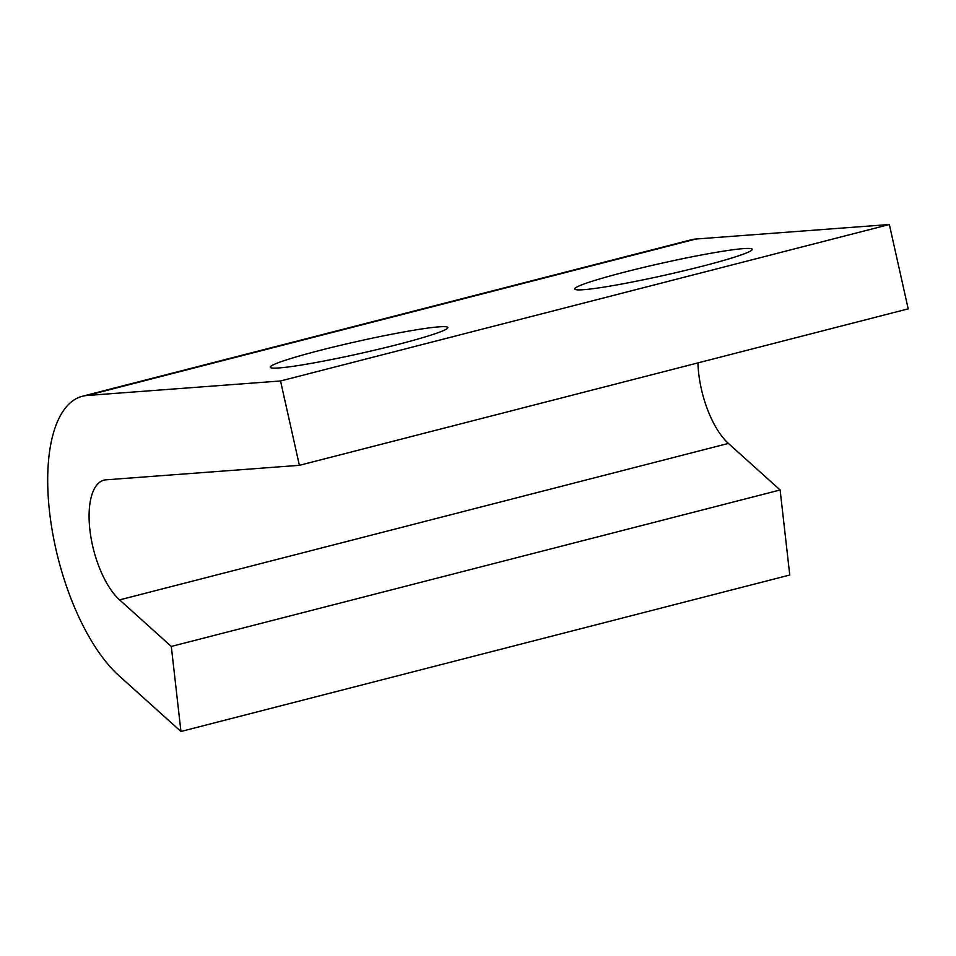 <?xml version="1.0" encoding="UTF-8"?>
<svg xmlns="http://www.w3.org/2000/svg" width="956" height="956" viewBox="0 0 956 956"><rect width="100%" height="100%" fill="white"/><g stroke="black" fill="none" stroke-linecap="round" stroke-linejoin="round"><path stroke-width="1.43" d="M171.303 646.447L180.947 731.483L118.879 675.605A151.598 63.825 75.6 0 1 50.226 517.423A151.598 63.825 75.6 0 1 82.371 396.262A151.598 63.825 75.6 0 1 87.116 395.485L280.538 380.978L299.395 465.333L105.973 479.828A64.972 27.354 75.6 0 0 103.941 480.163A64.972 27.354 75.6 0 0 90.163 532.086A64.972 27.354 75.6 0 0 119.584 599.878L171.303 646.447L780.12 489.986L789.764 575.022L180.947 731.483M82.371 396.262L691.188 239.801A151.598 63.825 75.6 0 1 695.92 239.024L889.343 224.517L908.2 308.86L299.395 465.333M780.12 489.986L728.388 443.417A64.972 27.354 75.6 0 1 697.928 362.898M397.744 344.495A90.963 6.19 167.4 0 1 279.152 367.929A90.963 6.19 167.4 0 1 270.285 367.235A90.963 6.19 167.4 0 1 357.711 341.352A90.963 6.19 167.4 0 1 447.826 327.55A90.963 6.19 167.4 0 1 397.744 344.495M702.146 266.258A90.963 6.19 167.4 0 1 583.554 289.692A90.963 6.19 167.4 0 1 574.687 288.999A90.963 6.19 167.4 0 1 662.114 263.127A90.963 6.19 167.4 0 1 752.229 249.313A90.963 6.19 167.4 0 1 702.146 266.258M889.343 224.517L280.538 380.978M728.388 443.417L119.584 599.878M695.92 239.024L87.116 395.485"/></g></svg>
